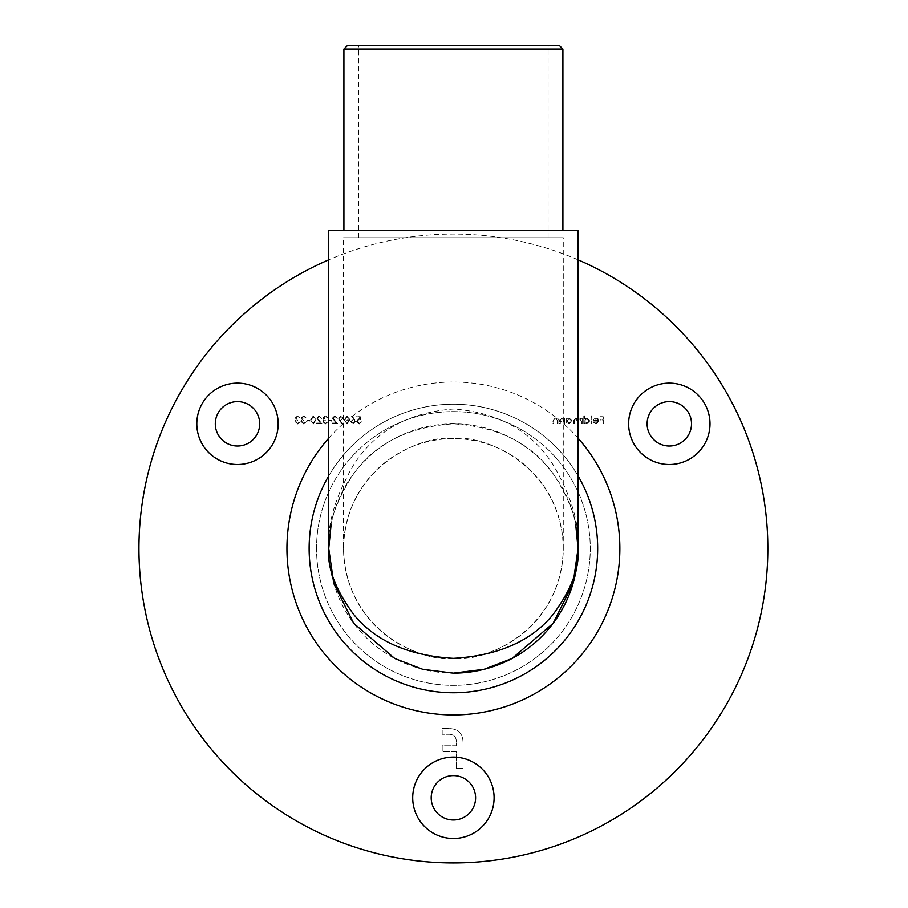 <?xml version="1.0" encoding="UTF-8"?>
<svg xmlns="http://www.w3.org/2000/svg" width="908" height="908" viewBox="0 0 908 908"><rect width="100%" height="100%" fill="white"/><g stroke="black" fill="none" stroke-linecap="round" stroke-linejoin="round"><path stroke-width="0.68" stroke-dasharray="4.54 3.41" d="M578.067 230.36L328.741 230.36M453.41 230.36L343.916 230.36L453.41 230.36M297.642 416.59L299.992 417.794L297.654 415.785L295.372 417.816L296.28 419.428L294.964 421.494L297.676 424.013L300.287 421.709L297.665 423.219L295.668 421.562L298.085 419.905L296.076 417.816L297.642 416.59L299.992 417.794L297.654 415.785L295.372 417.816L296.28 419.428L294.964 421.494L297.676 424.013L300.287 421.709L297.665 423.219L295.668 421.562L298.085 419.905L296.076 417.816L297.642 416.59M309.923 421.21L309.923 420.404L306.915 420.404L306.915 421.21L309.923 421.21L309.923 420.404L306.915 420.404L306.915 421.21L309.923 421.21M319.151 416.59L321.67 418.395L319.117 415.785L316.756 418.111L320.297 423.014L316.654 423.014L316.654 423.82L321.965 423.82L317.448 418.179L319.151 416.59L321.67 418.395L319.117 415.785L316.756 418.111L320.297 423.014L316.654 423.014L316.654 423.82L321.965 423.82L317.448 418.179L319.151 416.59M331.602 421.21L331.602 420.404L328.594 420.404L328.594 421.21L331.602 421.21L331.602 420.404L328.594 420.404L328.594 421.21L331.602 421.21M339.535 420.495L341.941 424.013L342.509 423.627L340.33 420.449L343.553 418.179L341.056 415.785L338.639 418.191L341.941 424.013L342.509 423.627L340.33 420.449L343.553 418.179L341.056 415.785L338.639 418.191L339.535 420.495M354.426 419.36L352.088 415.785L351.544 416.216L353.609 419.371L350.477 421.618L352.928 424.013L355.3 421.63L352.088 415.785L351.544 416.216L353.609 419.371L350.477 421.618L352.928 424.013L355.3 421.63L354.426 419.36M603.865 423.82L603.865 415.989L600.052 415.989L600.052 416.795L603.162 416.795L603.162 419.201L600.052 419.201L600.052 420.007L603.162 420.007L603.162 423.82L603.865 423.82L603.865 415.989L600.052 415.989L600.052 416.795L603.162 416.795L603.162 419.201L600.052 419.201L600.052 420.007L603.162 420.007L603.162 423.82L603.865 423.82M591.914 423.82L591.914 415.785L591.21 415.785L591.21 423.82L591.914 423.82L591.914 415.785L591.21 415.785L591.21 423.82L591.914 423.82M582.187 423.82L582.187 418.1L581.483 418.1L581.483 419.087L579.508 417.998L577.681 419.371L575.581 417.998L573.652 420.722L573.652 423.82L574.355 423.82L574.355 420.71L575.706 418.701L577.567 421.596L577.567 423.82L578.271 423.82L578.271 420.903L579.633 418.701L581.483 421.414L581.483 423.82L582.187 423.82L582.187 418.1L581.483 418.1L581.483 419.087L579.508 417.998L577.681 419.371L575.581 417.998L573.652 420.722L573.652 423.82L574.355 423.82L574.355 420.71L575.706 418.701L577.567 421.596L577.567 423.82L578.271 423.82L578.271 420.903L579.633 418.701L581.483 421.414L581.483 423.82L582.187 423.82M564.617 423.82L564.617 418.1L563.913 418.1L563.913 419.121L561.734 417.998L559.6 420.892L559.6 423.82L560.293 423.82L560.384 419.825L561.859 418.701L563.8 420.211L563.913 423.82L564.617 423.82L564.617 418.1L563.913 418.1L563.913 419.121L561.734 417.998L559.6 420.892L559.6 423.82L560.293 423.82L560.384 419.825L561.859 418.701L563.8 420.211L563.913 423.82L564.617 423.82M767.827 548.477A314.418 314.418 0 0 0 296.19 276.18A314.418 314.418 0 0 0 296.19 820.775A314.418 314.418 0 0 0 767.827 548.477M475.599 797.791A22.189 22.189 0 0 0 442.31 778.576A22.189 22.189 0 0 0 442.31 817.018A22.189 22.189 0 0 0 475.599 797.791M691.521 423.82A22.189 22.189 0 0 0 658.221 404.593A22.189 22.189 0 0 0 658.221 443.036A22.189 22.189 0 0 0 691.521 423.82M259.688 423.82A22.189 22.189 0 0 0 226.398 404.593A22.189 22.189 0 0 0 226.398 443.036A22.189 22.189 0 0 0 259.688 423.82M316.54 548.477A136.87 136.87 0 0 1 521.839 429.949A136.87 136.87 0 0 1 521.839 667.005A136.87 136.87 0 0 1 316.54 548.477A136.87 136.87 0 0 1 453.41 411.608A136.87 136.87 0 0 1 590.268 548.477A136.87 136.87 0 0 1 453.41 685.336A136.87 136.87 0 0 1 316.54 548.477M557.989 423.82L557.989 418.1L557.285 418.1L557.285 419.121L555.106 417.998L552.972 420.892L552.972 423.82L553.676 423.82L553.755 419.825L555.231 418.701L557.183 420.211L557.285 423.82L557.989 423.82L557.989 418.1L557.285 418.1L557.285 419.121L555.106 417.998L552.972 420.892L552.972 423.82L553.676 423.82L553.755 419.825L555.231 418.701L557.183 420.211L557.285 423.82L557.989 423.82M566.921 418.1L566.217 418.1L566.217 423.82L566.921 423.82L566.921 422.822L569.259 423.911L572.244 420.937L569.237 417.998L566.921 419.156L566.921 418.1L566.217 418.1L566.217 423.82L566.921 423.82L566.921 422.822L569.259 423.911L572.244 420.937L569.237 417.998L566.921 419.156L566.921 418.1M584.491 415.785L583.787 415.785L583.787 423.82L584.491 423.82L584.491 422.822L586.829 423.911L589.814 420.937L586.806 417.998L584.491 419.201L584.491 415.785L583.787 415.785L583.787 423.82L584.491 423.82L584.491 422.822L586.829 423.911L589.814 420.937L586.806 417.998L584.491 419.201L584.491 415.785M596.261 423.219L593.526 422.334L596.17 423.911L599.042 420.971L598.383 419.065L596.147 417.998L593.843 419.121L593.219 421.108L598.338 421.108L596.261 423.219L593.526 422.334L596.17 423.911L599.042 420.971L598.383 419.065L596.147 417.998L593.843 419.121L593.219 421.108L598.338 421.108L596.261 423.219M360.011 415.989L356.799 415.989L356.799 416.795L359.466 416.795L359.886 418.849L358.966 418.701L356.504 421.255L359.228 424.013L361.622 421.811L359.193 423.219L357.207 421.233L359.091 419.496L360.816 419.905L360.011 415.989L356.799 415.989L356.799 416.795L359.466 416.795L359.886 418.849L358.966 418.701L356.504 421.255L359.228 424.013L361.622 421.811L359.193 423.219L357.207 421.233L359.091 419.496L360.816 419.905L360.011 415.989M347.06 424.013L349.671 419.905L347.06 415.785L344.359 419.905L347.06 424.013L349.671 419.905L347.06 415.785L344.359 419.905L347.06 424.013M334.814 416.59L337.333 418.395L334.78 415.785L332.407 418.111L335.949 423.014L332.305 423.014L332.305 423.82L337.628 423.82L333.111 418.179L334.814 416.59L337.333 418.395L334.78 415.785L332.407 418.111L335.949 423.014L332.305 423.014L332.305 423.82L337.628 423.82L333.111 418.179L334.814 416.59M325.348 416.59L327.697 417.794L325.359 415.785L323.078 417.816L323.986 419.428L322.669 421.494L325.382 424.013L327.992 421.709L325.37 423.219L323.373 421.562L325.79 419.905L323.781 417.816L325.348 416.59L327.697 417.794L325.359 415.785L323.078 417.816L323.986 419.428L322.669 421.494L325.382 424.013L327.992 421.709L325.37 423.219L323.373 421.562L325.79 419.905L323.781 417.816L325.348 416.59M313.328 424.013L315.95 419.905L313.328 415.785L310.627 419.905L313.328 424.013L315.95 419.905L313.328 415.785L310.627 419.905L313.328 424.013M303.669 416.59L306.007 417.794L303.681 415.785L301.388 417.816L302.307 419.428L300.991 421.494L303.703 424.013L306.314 421.709L303.692 423.219L301.694 421.562L304.101 419.905L302.092 417.816L303.669 416.59L306.007 417.794L303.681 415.785L301.388 417.816L302.307 419.428L300.991 421.494L303.703 424.013L306.314 421.709L303.692 423.219L301.694 421.562L304.101 419.905L302.092 417.816L303.669 416.59M456.281 768.202L463.057 768.202L463.057 742.653C462.853 733.358 458.075 728.647 448.734 728.545L442.185 728.545L442.185 734.277L449.63 734.277C454.148 734.663 456.361 737.194 456.281 741.847L456.281 745.763L442.185 745.763L442.185 751.506L456.281 751.506L456.281 768.202L463.057 768.202L463.057 742.653C462.853 733.358 458.075 728.647 448.734 728.545L442.185 728.545L442.185 734.277L449.63 734.277C454.148 734.663 456.361 737.194 456.281 741.847L456.281 745.763L442.185 745.763L442.185 751.506L456.281 751.506L456.281 768.202M578.067 259.824A314.418 314.418 0 0 0 328.741 259.824M494.1 797.791A40.69 40.69 0 0 0 433.059 762.55A40.69 40.69 0 0 0 433.059 833.033A40.69 40.69 0 0 0 494.1 797.791M710.011 423.82A40.69 40.69 0 0 0 648.982 388.579A40.69 40.69 0 0 0 648.982 459.051A40.69 40.69 0 0 0 710.011 423.82M278.177 423.82A40.69 40.69 0 0 0 217.148 388.579A40.69 40.69 0 0 0 217.148 459.051A40.69 40.69 0 0 0 278.177 423.82M578.067 475.86A144.27 144.27 0 0 0 328.741 475.86M343.542 548.477A109.868 109.868 0 0 1 453.41 438.609A109.868 109.868 0 0 1 563.266 548.477A109.868 109.868 0 0 1 453.41 658.334A109.868 109.868 0 0 1 343.542 548.477C345.04 629.789 421.267 662.749 453.41 658.334C485.542 662.749 561.768 629.789 563.266 548.477C561.768 467.155 485.542 434.194 453.41 438.609C421.267 434.194 345.04 467.155 343.542 548.477L343.542 237.748L563.266 237.748L343.542 237.748M597.668 548.477A144.27 144.27 0 0 0 381.269 423.537A144.27 144.27 0 0 0 381.269 673.407A144.27 144.27 0 0 0 597.668 548.477A144.27 144.27 0 0 0 381.269 423.537A144.27 144.27 0 0 0 381.269 673.407A144.27 144.27 0 0 0 597.668 548.477M569.237 423.219L566.921 420.971L569.225 418.701L571.541 420.949L569.237 423.219L566.921 420.971L569.225 418.701L571.541 420.949L569.237 423.219M586.806 423.219L584.491 420.971L586.795 418.701L589.11 420.949L586.806 423.219L584.491 420.971L586.795 418.701L589.11 420.949L586.806 423.219M598.27 420.404L593.923 420.404L596.113 418.701L598.27 420.404L593.923 420.404L596.113 418.701L598.27 420.404M352.883 423.219L351.18 421.664L352.951 420.098L354.597 421.664L352.883 423.219L351.18 421.664L352.951 420.098L354.597 421.664L352.883 423.219M345.063 419.905L347.038 416.59L348.978 419.905L347.038 423.219L345.358 421.868L345.063 419.905L347.038 416.59L348.978 419.905L347.038 423.219L345.358 421.868L345.063 419.905M341.102 416.59L342.849 418.145L341.022 419.7L339.331 418.145L341.102 416.59L342.849 418.145L341.022 419.7L339.331 418.145L341.102 416.59M311.331 419.905L313.305 416.59L315.246 419.905L313.305 423.219L311.626 421.868L311.331 419.905L313.305 416.59L315.246 419.905L313.305 423.219L311.626 421.868L311.331 419.905M578.067 548.477C579.724 524.234 571.416 496.347 553.131 464.805C531.486 430.959 498.242 412.368 453.41 409.02C408.566 412.368 375.322 430.959 353.677 464.805C335.392 496.347 327.084 524.234 328.741 548.477C327.084 526.81 335.392 501.874 353.677 473.681C375.322 443.422 408.566 426.805 453.41 423.82C498.242 426.805 531.486 443.422 553.131 473.681C571.416 501.874 579.724 526.81 578.067 548.477A124.657 124.657 0 0 0 453.41 423.82A124.657 124.657 0 0 0 328.741 548.477A124.657 124.657 0 0 0 453.41 673.134M559.203 45.4L347.616 45.4M453.41 45.4L358.705 45.4L453.41 45.4M343.916 49.1L562.903 49.1M453.41 237.748L358.705 237.748L453.41 237.748M328.741 438.167A166.459 166.459 0 0 1 578.067 438.167M563.266 548.477L563.266 237.748M548.103 237.748L548.103 45.4M358.705 237.748L358.705 45.4"/><path stroke-width="1.36" d="M328.741 230.36L578.067 230.36L578.067 548.477L573.084 583.379L553.131 623.274L512.067 658.47L484.089 669.298L453.41 673.134A124.657 124.657 0 0 0 578.067 548.477C579.724 567.568 571.416 589.542 553.131 614.398C531.486 641.059 498.242 655.701 453.41 658.334C408.566 655.701 375.322 641.059 353.677 614.398C335.392 589.542 327.084 567.568 328.741 548.477L328.741 230.36M328.741 259.824A314.418 314.418 0 0 0 496.006 860.001A314.418 314.418 0 0 0 578.067 259.824M278.177 423.82A40.69 40.69 0 0 0 217.148 388.579A40.69 40.69 0 0 0 217.148 459.051A40.69 40.69 0 0 0 278.177 423.82M710.011 423.82A40.69 40.69 0 0 0 648.982 388.579A40.69 40.69 0 0 0 648.982 459.051A40.69 40.69 0 0 0 710.011 423.82M494.1 797.791A40.69 40.69 0 0 0 433.059 762.55A40.69 40.69 0 0 0 433.059 833.033A40.69 40.69 0 0 0 494.1 797.791M475.599 797.791A22.189 22.189 0 0 0 442.31 778.576A22.189 22.189 0 0 0 442.31 817.018A22.189 22.189 0 0 0 475.599 797.791M691.521 423.82A22.189 22.189 0 0 0 658.221 404.593A22.189 22.189 0 0 0 658.221 443.036A22.189 22.189 0 0 0 691.521 423.82M259.688 423.82A22.189 22.189 0 0 0 226.398 404.593A22.189 22.189 0 0 0 226.398 443.036A22.189 22.189 0 0 0 259.688 423.82M328.741 475.86A144.27 144.27 0 0 0 415.796 687.753A144.27 144.27 0 0 0 578.067 475.86M453.41 673.134L422.719 669.298L394.742 658.47L353.677 623.274L333.735 583.379L328.741 548.477L331.148 524.154M343.916 49.1L347.616 45.4L559.203 45.4L562.903 49.1L343.916 49.1L343.916 230.36M578.067 438.167A166.459 166.459 0 0 1 394.424 704.131A166.459 166.459 0 0 1 328.741 438.167M562.903 49.1L562.903 230.36M575.672 524.154L578.067 548.477"/></g></svg>
